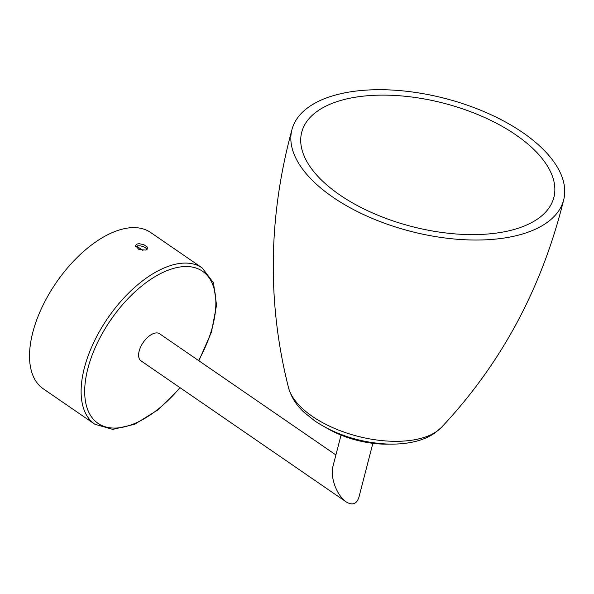 <?xml version="1.0" encoding="UTF-8"?>
<svg xmlns="http://www.w3.org/2000/svg" width="594" height="594" viewBox="0 0 594 594"><rect width="100%" height="100%" fill="white"/><g stroke="black" fill="none" stroke-linecap="round" stroke-linejoin="round"><path stroke-width="0.89" d="M335.907 454.959L159.586 333.754A16.439 8.561 -55.5 0 0 153.868 333.42A16.439 8.561 -55.5 0 0 140.756 346.74A16.439 8.561 -55.5 0 0 140.971 360.84L346.109 501.856C341.424 498.448 337.659 493.027 334.83 485.588C332.284 478.341 331.645 471.992 332.907 466.55L341.045 435.09M346.109 501.856C352.428 505.694 356.719 504.091 358.976 497.052L372.869 443.317M147.082 249.606A6.319 3.089 14.5 0 0 142.694 246.436A6.319 3.089 14.5 0 0 136.635 246.131L142.931 250.453L136.635 246.131A6.319 3.089 14.5 0 0 135.581 246.688M146.079 250.104L138.922 249.547L135.499 245.53L137.192 243.993L139.159 243.696L143.845 244.683L147.245 247.03L147.78 248.27L146.079 250.104M94.788 424.213L43.199 388.751A94.817 49.384 -55.5 0 1 32.781 332.454A94.817 49.384 -55.5 0 1 85.647 249.695A94.817 49.384 -55.5 0 1 150.631 232.477L202.212 267.939A94.817 49.384 124.5 0 0 169.208 266.001A94.817 49.384 124.5 0 0 84.37 367.916A94.817 49.384 124.5 0 0 94.788 424.213L112.763 429.388L134.667 424.264L158.026 409.83L180.257 387.852M389.82 444.097A63.313 30.962 -165.5 0 1 326.73 428.081M526.507 232.729A140.333 68.637 -165.5 0 1 332.87 197.193A140.333 68.637 -165.5 0 1 292.092 129.084A140.333 68.637 -165.5 0 1 444.965 98.418A140.333 68.637 -165.5 0 1 563.81 199.354A140.333 68.637 -165.5 0 1 526.507 232.729M519.386 227.836A130.22 63.692 -165.5 0 1 339.709 194.862A130.22 63.692 -165.5 0 1 301.849 131.764A130.22 63.692 -165.5 0 1 443.725 103.208A130.22 63.692 -165.5 0 1 553.979 196.97A130.22 63.692 -165.5 0 1 519.386 227.836M179.945 387.637A92.293 48.069 -55.5 0 1 107.677 427.413A92.293 48.069 -55.5 0 1 87.86 368.555A92.293 48.069 -55.5 0 1 170.433 269.364A92.293 48.069 -55.5 0 1 198.567 360.543M563.81 199.354C542.174 287.622 501.373 363.639 441.424 427.405A81.786 39.998 -165.5 0 1 425.148 437.065A81.786 39.998 -165.5 0 1 312.303 416.357A81.786 39.998 -165.5 0 1 288.573 387.875C267.048 303.037 268.221 216.773 292.092 129.084M198.879 360.766L211.442 332.128L216.55 305.153L213.484 282.87L202.212 267.939M441.424 427.405L435.105 432.833C429.596 436.635 423.322 439.426 416.283 441.223C406.548 443.711 395.894 444.594 384.325 443.881C358.256 441.966 335.068 434.318 314.761 420.931L303.631 411.924C296.146 404.915 291.127 396.896 288.573 387.875"/></g></svg>
